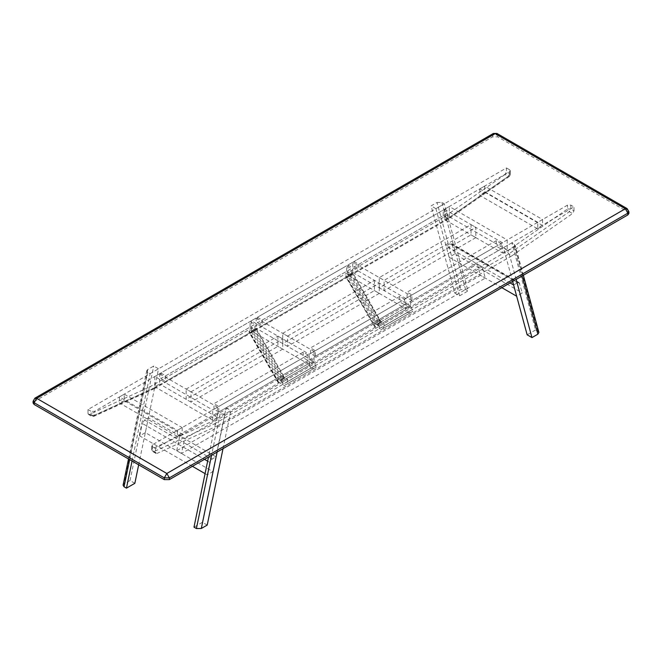 <?xml version="1.0" encoding="UTF-8"?>
<svg xmlns="http://www.w3.org/2000/svg" width="662" height="662" viewBox="0 0 662 662"><rect width="100%" height="100%" fill="white"/><g stroke="black" fill="none" stroke-linecap="round" stroke-linejoin="round"><path stroke-width="0.5" stroke-dasharray="3.31 2.48" d="M34.896 398.16L33.1 401.263M496.963 133.459L497.708 135.098L492.636 135.098L493.38 133.459M628.9 211.699L627.104 208.596M628.9 213.454L627.849 211.989L497.708 136.852L492.636 136.852L492.636 135.098L34.151 399.798L34.151 401.561L33.1 403.017M34.151 401.561L492.636 136.852M570.826 205.112L570.826 208.977L573.995 210.806L572.514 213.553L569.345 211.724L567.533 208.977L570.826 208.977L569.345 211.724L508.747 253.976L214.463 423.879L212.899 420.974L507.009 251.171L508.747 253.976L511.908 255.805L217.632 425.707L214.463 423.879L153.857 451.6L152.864 451.625L151.697 449.606L152.384 448.654L153.857 451.6L157.026 453.429L156.033 453.453L155.553 452.386L152.384 450.557L152.384 446.701L151.697 445.749L152.384 444.798L567.533 205.112L570.826 205.112L573.995 206.941L155.553 448.53L155.553 452.386M217.632 425.707L157.026 453.429M511.908 255.805L572.514 213.553M573.995 210.806L573.995 206.941M152.384 446.701L155.553 448.53M89.486 414.429L93.789 416.39L94.467 415.223L91.174 415.223L91.654 416.29L92.655 416.266L153.253 388.544L150.092 386.716L444.368 216.813L448.679 218.774L449.101 217.74L154.991 387.543L154.445 388.644L153.253 388.544L447.537 218.642L508.143 176.382L509.616 173.634L510.303 174.586L509.301 176.497L504.974 174.553L506.447 171.806L509.616 173.634L509.616 169.778L510.303 170.73L509.616 171.681L94.467 411.359L91.174 411.359L91.174 415.223L88.005 413.394L88.493 414.462L89.486 414.429L150.092 386.716M88.005 413.394L88.005 409.53L506.447 167.949L506.447 171.806M504.974 174.553L444.368 216.813M506.447 167.949L509.616 169.778M88.005 409.53L91.174 411.359M223.028 448.637L230.897 410.589L224.989 413.998L220.09 414.048L217.682 412.658L208.505 457.028M207.214 525.082L202.398 522.301L226.081 407.809L217.682 412.658M202.398 522.301L193.991 527.151M226.081 407.809L230.897 410.589M437.011 202.481L441.91 202.423L444.318 203.813L468.009 290.957L465.601 289.567L460.694 289.617L454.786 293.034L431.103 205.89L437.011 202.481L460.694 289.617M454.786 293.034L459.602 295.815L435.919 208.671L444.318 203.813M459.602 295.815L468.009 290.957M435.919 208.671L431.103 205.89M134.849 483.31L130.033 480.529L124.125 483.939L123.091 485.163M132.061 461.017L150.142 373.658L147.734 372.267L146.782 370.662L147.816 369.437L153.725 366.028L158.541 368.808L138.672 464.832M150.142 373.658L158.541 368.808M130.033 480.529L153.725 366.028M538.893 332.407L535.55 329.957L511.858 242.813L515.202 245.263L514.184 247.034L508.275 250.443L503.459 247.662L512.636 281.433M535.55 329.957L527.151 334.807M511.858 242.813L503.459 247.662M516.145 279.405L508.275 250.443M184.574 438.724L482.234 266.869L477.426 264.088L179.766 435.944L184.574 438.724L181.52 453.511L485.296 278.123L482.234 266.869M181.52 453.511L176.704 450.731L480.48 275.342L485.296 278.123M477.426 264.088L480.48 275.342M176.704 450.731L179.766 435.944M513.604 284.974L517.403 282.782L519.107 282.608L522.31 292.976L516.658 296.228M519.728 283.493L452.187 244.493L451.567 243.616L449.862 243.782L446.056 245.983L510.054 282.931M501.837 287.672L449.117 257.237L454.761 253.976L522.31 292.976M449.117 257.237L446.056 245.983M452.187 244.493L454.761 253.976M192.41 466.321L139.69 435.886L145.342 432.625L212.883 471.617L207.239 474.877L209.813 462.415L212.138 459.023L215.944 456.83L148.396 417.83L144.597 420.031L142.272 423.423L204.484 459.345M207.239 474.877L205.071 473.628M148.396 417.83L145.342 432.625M212.883 471.617L215.944 456.83M139.69 435.886L142.272 423.423M404.565 299.199L399.749 296.419L310.536 347.931L315.352 350.711L315.352 356.272L404.565 304.76L404.565 299.199L315.352 350.711M315.352 356.272L310.536 353.491L399.749 301.98L404.565 304.76M310.536 353.491L310.536 347.931M399.749 296.419L399.749 301.98M501.126 243.451L496.31 240.67L407.097 292.174L411.913 294.954L411.913 300.515L501.126 249.011L501.126 243.451L411.913 294.954M411.913 300.515L407.097 297.735L496.31 246.231L501.126 249.011M407.097 297.735L407.097 292.174M496.31 240.67L496.31 246.231M308.004 354.948L303.188 352.176L213.967 403.679L218.783 406.46L218.783 412.021L308.004 360.509L308.004 354.948L218.783 406.46M218.783 412.021L213.967 409.24L303.188 357.728L308.004 360.509M213.967 409.24L213.967 403.679M303.188 352.176L303.188 357.728M160.874 373.02L165.69 375.801L254.903 324.297L250.087 321.517L250.087 327.078L160.874 378.581L160.874 373.02L250.087 321.517M250.087 327.078L254.903 329.858L165.69 381.362L160.874 378.581M254.903 329.858L254.903 324.297M165.69 375.801L165.69 381.362M353.996 261.523L358.812 264.303L448.033 212.792L443.217 210.02L443.217 215.572L353.996 267.084L353.996 261.523L443.217 210.02M443.217 215.572L448.033 218.352L358.812 269.864L353.996 267.084M448.033 218.352L448.033 212.792M358.812 264.303L358.812 269.864M257.435 317.272L262.251 320.052L351.464 268.549L346.648 265.768L346.648 271.329L257.435 322.833L257.435 317.272L346.648 265.768M346.648 271.329L351.464 274.109L262.251 325.613L257.435 322.833M351.464 274.109L351.464 268.549M262.251 320.052L262.251 325.613M379.285 287.821L379.285 277.585L471.03 224.608L471.03 234.853L379.285 287.821L384.101 290.601L384.101 280.365L475.846 227.389L475.846 237.633L471.03 234.853M379.285 277.585L384.101 280.365M471.03 224.608L475.846 227.389M475.846 237.633L384.101 290.601M190.97 391.863L282.715 338.894L277.899 336.114L186.154 389.082L190.97 391.863L190.97 402.107L282.715 349.139L282.715 338.894M277.899 336.114L277.899 346.358L186.154 399.327L186.154 389.082M190.97 402.107L186.154 399.327M282.715 349.139L277.899 346.358M287.531 336.114L379.285 283.146L374.469 280.365L282.715 333.334L287.531 336.114L287.531 346.358L379.285 293.382L379.285 283.146M374.469 280.365L374.469 290.601L282.715 343.578L282.715 333.334M287.531 346.358L282.715 343.578M379.285 293.382L374.469 290.601M479.834 188.869L537.751 222.308L542.567 219.527L484.65 186.088L479.834 188.869L479.834 195.439L537.751 228.87L537.751 222.308M542.567 219.527L542.567 225.519L484.65 192.079L484.65 186.088M537.751 228.87L542.567 225.519M484.65 192.079L479.834 195.439M119.433 396.943L124.249 394.171L182.166 427.602L177.35 430.383L119.433 396.943L119.433 402.935L177.35 436.374L177.35 430.383M182.166 427.602L182.166 434.173L124.249 400.733L124.249 394.171M177.35 436.374L182.166 434.173M124.249 400.733L119.433 402.935M347.914 265.032L405.831 298.471L410.647 295.691L352.73 262.251L347.914 265.032L347.914 275.276L405.831 308.715L405.831 298.471M347.914 275.276L352.73 272.496L410.647 305.935L405.831 308.715M410.647 295.691L410.647 305.935M352.73 272.496L352.73 262.251M444.483 209.283L502.392 242.722L507.208 239.942L449.299 206.503L444.483 209.283L444.483 219.527L502.392 252.958L502.392 242.722M444.483 219.527L449.299 216.747L507.208 250.186L502.392 252.958M507.208 239.942L507.208 250.186M449.299 216.747L449.299 206.503M154.792 376.537L159.608 373.757L217.517 407.188L212.701 409.968L154.792 376.537L154.792 386.782L159.608 384.001L159.608 373.757M217.517 407.188L217.517 417.432L159.608 384.001M217.517 417.432L212.701 420.213L154.792 386.782M212.701 420.213L212.701 409.968M251.353 320.789L256.169 318.008L314.086 351.439L309.27 354.22L251.353 320.789L251.353 331.025L256.169 328.244L256.169 318.008M314.086 351.439L314.086 361.684L256.169 328.244M314.086 361.684L309.27 364.464L251.353 331.025M309.27 364.464L309.27 354.22M375.685 324.231L374.469 323.528L379.285 320.747L379.285 323.064L351.166 274.374L352.25 274.44L352.73 273.373L347.914 276.153L375.685 324.231L377.191 324.736L381.37 322.32C379.98 322.038 378.581 322.849 377.191 324.736L378.143 323.486L380.418 322.171L381.37 322.32L352.623 272.562L352.515 273.836L380.418 322.171L408.33 306.059L410.531 306.001L412.211 309.617L384.101 325.845L384.101 323.528L380.501 321.451L352.623 272.562L348.03 275.21L347.434 277.221L345.556 276.426L345.829 275.392L348.113 274.068L378.019 325.87L375.735 327.185L374.7 326.904L346.35 277.155M407.395 312.398L379.285 328.625L380.551 329.966L410.457 312.696L407.395 312.398L405.831 309.593L406.046 307.375L378.143 323.486L350.231 275.152L348.03 275.21M350.231 275.152L352.515 273.836M379.285 320.747L380.501 321.451M381.37 322.32L380.418 322.171L378.143 323.486L377.191 324.736L381.37 322.32L377.191 324.736C378.581 322.849 379.98 322.038 381.37 322.32L377.191 324.736L378.06 325.605L405.831 309.576M374.469 323.528L374.469 325.845M378.019 325.87L379.285 323.064M351.166 274.374L348.113 274.068M408.33 306.059L378.143 323.486M379.285 328.625L379.285 326.308L384.101 323.528M379.285 326.308L378.06 325.605M410.531 306.001L405.947 308.649M380.551 329.966L410.457 312.696M384.101 325.845L382.826 328.65L412.732 311.38L412.211 309.617M314.086 362.544L286.315 378.573L284.809 378.076L280.63 380.485C282.02 378.598 283.419 377.795 284.809 378.076L283.857 377.928L311.769 361.808L313.97 361.75L316.171 367.129L286.265 384.399L287.531 381.593L315.65 365.366M284.809 378.076L280.63 380.485L281.582 379.243L280.63 380.485L281.499 381.353L309.27 365.325L309.485 363.124L281.582 379.243L283.857 377.928L281.582 379.243L253.67 330.901L251.469 330.959L250.873 332.969L249.789 332.903L277.899 381.593L277.899 379.276L280.63 380.485L284.809 378.076C283.419 377.795 282.02 378.598 280.63 380.485L284.809 378.076L256.227 328.551L255.954 329.585L283.857 377.928L284.809 378.076L256.053 328.311L251.469 330.959M311.769 361.808L281.582 379.243M286.315 378.573L287.531 379.276L287.531 381.593M281.499 381.353L282.715 382.057L287.531 379.276M313.97 361.75L309.377 364.398M316.171 367.129L283.981 385.714L316.171 367.129M282.715 382.057L282.715 384.374L310.834 368.146L309.27 365.325L314.086 362.561M310.834 368.146L313.887 368.453L283.981 385.714L282.715 384.374M253.67 330.901L255.954 329.585M282.715 378.813L281.449 381.618L279.174 382.934L249.268 331.141L251.543 329.825L254.605 330.123L282.715 378.813L282.715 376.496L277.899 379.276M282.715 376.496L283.94 377.199M254.605 330.123L255.689 330.189L256.169 329.105M277.899 381.593L278.139 382.653L279.174 382.934M249.268 331.141L248.986 332.175L249.789 332.903M627.849 211.989L627.849 210.235L497.708 135.098L497.708 136.852M152.384 444.798L152.384 448.654L212.899 420.974M507.009 251.171L567.533 208.977L567.533 205.112M154.991 387.543L94.467 415.223L94.467 411.359M509.616 171.681L509.616 175.538L449.101 217.74M217.119 452.055L224.989 413.998M220.09 414.048L211.559 455.257M441.91 202.423L465.601 289.567M147.816 369.437L124.125 483.939M129.653 459.627L147.734 372.267M514.184 247.034L522.053 275.996M537.958 331.348L514.266 244.204M449.862 243.782L517.403 282.782M207.645 461.166L209.813 462.415M212.138 459.023L144.597 420.031M345.829 275.392L375.735 327.185M346.276 277.105L351.083 274.325M405.831 309.593L382.876 322.824M412.294 309.667L407.478 312.447M315.724 365.416L310.917 368.196M251.353 331.885L279.124 379.98M281.449 381.618L251.543 329.825M256.169 329.122L251.353 331.902M249.706 332.854L254.522 330.073M156.033 453.453L152.864 451.625L151.697 449.606L151.697 445.749M154.37 388.677L93.789 416.39L91.654 416.29L88.493 414.462M510.303 170.73L510.303 174.586L509.301 176.497L448.728 218.741M154.445 388.644L448.679 218.774M128.511 458.965L146.782 370.662M523.352 275.251L515.202 245.263M519.107 282.608L451.567 243.616M374.7 326.904L345.556 276.426M347.434 277.221L352.25 274.44M382.826 328.65L412.732 311.38M250.873 332.969L255.689 330.189M278.139 382.653L248.986 332.175"/><path stroke-width="0.99" d="M34.151 404.482L34.151 402.728L164.292 477.865L169.364 477.865L166.832 473.479L164.292 477.865L164.292 479.619L34.151 404.482L33.1 403.017L33.1 401.263L34.151 402.728L36.683 398.334L34.896 398.16L493.38 133.459L496.963 133.459L627.104 208.596L625.317 208.77L627.849 213.164L628.9 211.699L627.104 208.596M164.292 479.619L169.364 479.619L627.849 214.918L628.9 213.454L628.9 211.699M208.505 457.028L193.991 527.151L196.399 528.541L201.306 528.491L207.214 525.082L223.028 448.637M128.511 458.965L123.091 485.163L124.042 486.769L126.45 488.159L132.061 461.017M126.45 488.159L134.849 483.31L138.672 464.832M512.636 281.433L527.151 334.807L531.967 337.587L537.875 334.178L538.893 332.407L523.352 275.251M531.967 337.587L516.145 279.405M510.054 282.931L513.604 284.974L516.658 296.228L501.837 287.672M205.071 473.628L192.41 466.321M166.832 473.479L36.683 398.334L495.168 133.633L625.317 208.77L166.832 473.479M169.364 479.619L169.364 477.865L627.849 213.164L627.849 214.918M201.306 528.491L217.119 452.055M211.559 455.257L196.399 528.541M124.042 486.769L129.653 459.627M522.053 275.996L537.875 334.178M204.484 459.345L207.645 461.166M33.1 401.263L34.896 398.16M493.38 133.459L496.963 133.459"/></g></svg>
